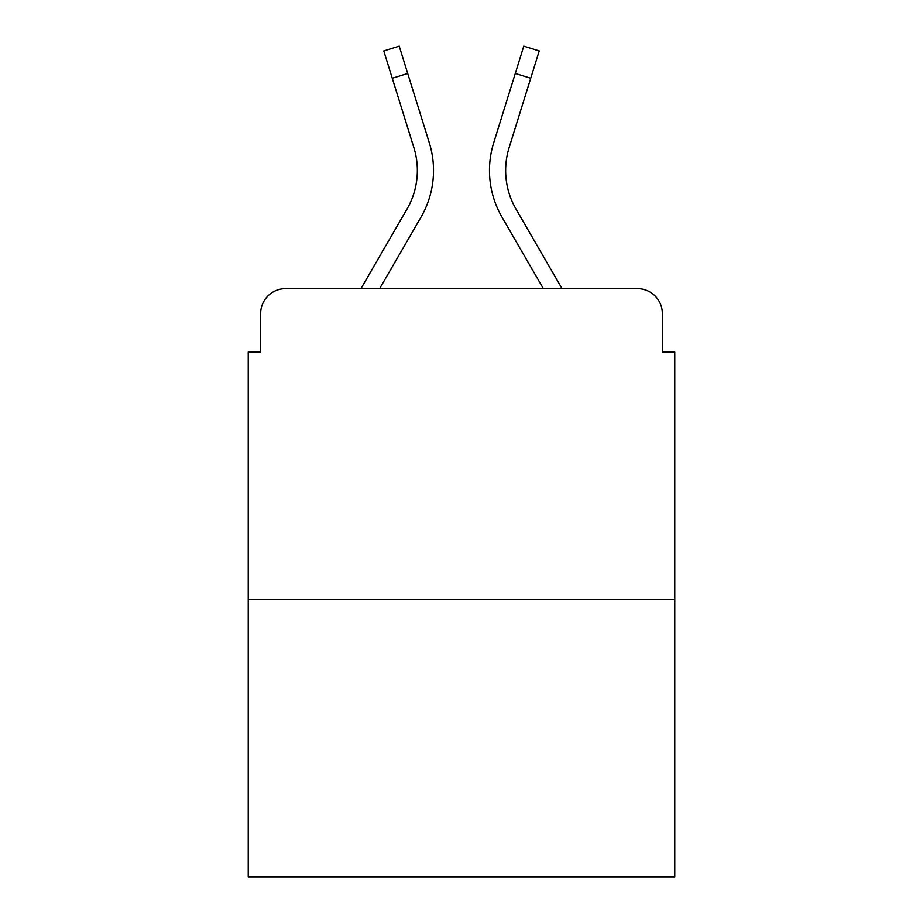 <?xml version="1.0" encoding="UTF-8"?>
<svg xmlns="http://www.w3.org/2000/svg" width="923" height="923" viewBox="0 0 923 923"><rect width="100%" height="100%" fill="white"/><g stroke="black" fill="none" stroke-linecap="round" stroke-linejoin="round"><path stroke-width="1.38" d="M260.667 313.52L260.667 352.067L260.667 313.52A24.875 24.875 0 0 1 285.542 288.645L360.951 288.645L406.974 209.14A77.105 77.105 0 0 0 413.862 147.588L383.772 50.961L399.209 46.15L429.299 142.777A93.269 93.269 0 0 1 420.969 217.24L379.63 288.645M674.771 599.535L248.229 599.535L248.229 876.85L674.771 876.85L674.771 352.067L662.333 352.067L662.333 313.52A24.875 24.875 0 0 0 637.458 288.645L285.542 288.645M248.229 599.535L248.229 352.067L260.667 352.067M530.713 78.27L515.288 73.459L523.791 46.15L539.228 50.961L509.138 147.588A77.105 77.105 0 0 0 516.026 209.14L562.049 288.645L637.458 288.645M662.333 352.067L662.333 313.52M515.288 73.459L493.701 142.777A93.269 93.269 0 0 0 502.031 217.24L543.37 288.645M407.712 73.459L392.287 78.27"/></g></svg>
